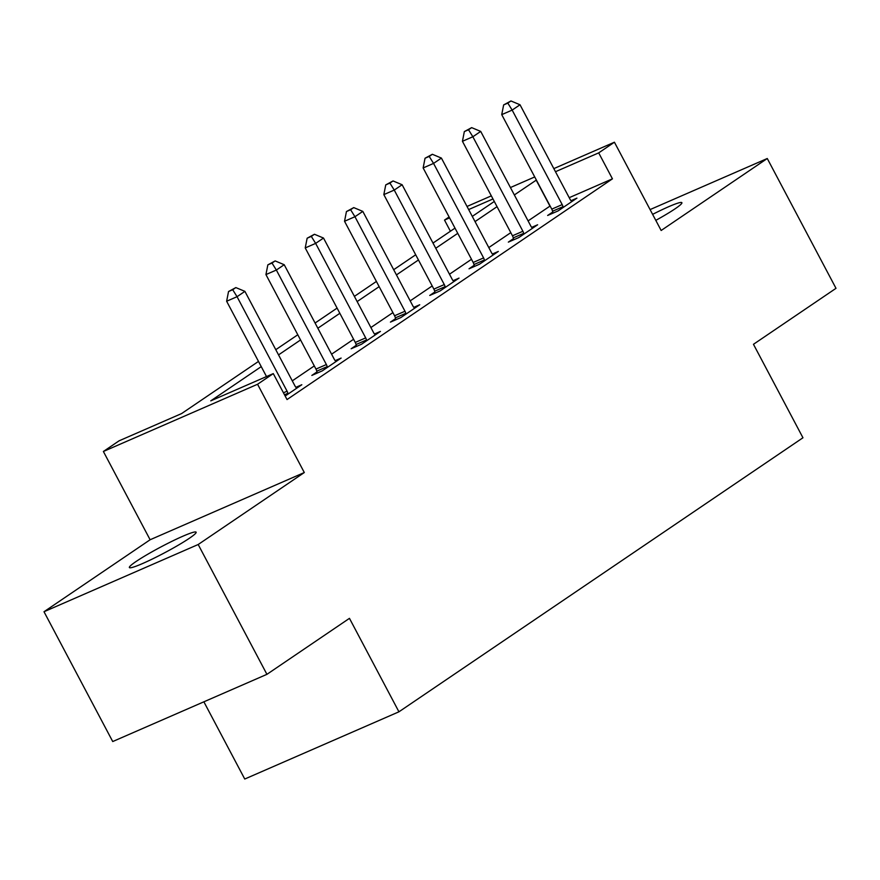 <?xml version="1.0" encoding="UTF-8"?>
<svg xmlns="http://www.w3.org/2000/svg" width="880" height="880" viewBox="0 0 880 880"><rect width="100%" height="100%" fill="white"/><g stroke="black" fill="none" stroke-linecap="round" stroke-linejoin="round"><path stroke-width="1.32" d="M655.798 220.363A37.763 3.443 -27.9 0 0 675.18 208.747A37.763 3.443 -27.9 0 0 681.89 202.708A37.763 3.443 -27.9 0 0 652.619 214.357M136.081 561.495A37.763 3.443 -27.9 0 0 129.382 567.534A37.763 3.443 -27.9 0 0 152.911 558.745A37.763 3.443 -27.9 0 0 189.42 538.241A37.763 3.443 -27.9 0 0 196.13 532.202A37.763 3.443 -27.9 0 0 172.601 540.991A37.763 3.443 -27.9 0 0 136.081 561.495M450.406 231.242L444.51 220.088L449.097 216.975M203.874 701.811L244.75 779.031L398.937 711.81L802.956 437.767L753.467 344.3L836 288.321L767.272 158.51L650.089 209.583M398.937 711.81L349.459 618.343L266.926 674.333L112.728 741.543L44 611.732L198.187 544.511L304.304 472.538L257.565 384.263L103.378 451.484L119.097 440.814L181.61 413.567L258.489 361.416M304.304 472.538L150.117 539.759L44 611.732M150.117 539.759L103.378 451.484M266.926 674.333L198.187 544.511M261.25 366.619L210.771 400.851L273.284 373.604L287.034 399.564L612.447 178.838L569.217 197.681M550.121 206.008L528.088 220.902M510.796 232.639L488.796 247.566M471.493 259.292L449.493 274.219M432.201 285.945L410.19 300.872M392.898 312.609L370.887 327.536M353.595 339.262L331.584 354.189M314.292 365.926L292.281 380.853M285.164 396.033L301.818 384.736L295.9 387.321M316.954 371.943L311.839 375.419L322.256 370.876L341.121 358.083L335.203 360.657M356.257 345.29L351.142 348.755L361.559 344.212L380.424 331.419L374.506 334.004M395.56 318.626L390.445 322.102L400.862 317.559L419.727 304.766L413.809 307.34M434.863 291.973L429.748 295.438L440.165 290.895L459.03 278.102L453.101 280.687M474.155 265.309L469.04 268.785L479.457 264.242L498.322 251.449L492.404 254.023M513.458 238.656L508.343 242.121L518.76 237.589L537.625 224.785L531.707 227.37M552.761 212.003L547.646 215.468L558.063 210.925L576.928 198.132L571.01 200.706M553.828 168.619L614.416 142.208L661.155 230.483L767.272 158.51M614.416 142.208L598.697 152.878L555.467 171.721M612.447 178.838L598.697 152.878M273.284 373.604L257.565 384.263M467.027 206.459L491.326 195.866M510.433 187.539L534.732 176.946M492.965 198.968L468.666 209.561M449.57 217.877L444.51 220.088M275.781 349.69L297.792 334.763M315.084 323.026L337.095 308.099M354.387 296.373L376.398 281.446M393.69 269.709L415.69 254.782M432.993 243.056L454.993 228.129M472.285 216.392L494.296 201.465M536.371 180.048L514.349 194.942M497.046 206.668L475.046 221.595M457.754 233.332L435.743 248.259M418.451 259.985L396.44 274.912M379.148 286.649L357.137 301.576M339.845 313.302L317.845 328.229M300.542 339.966L278.542 354.893M549.934 206.085L536.184 180.125M288.068 394.064L287.881 393.294A5.896 3.762 66.4 0 0 287.089 391.204L237.05 296.703L244.904 291.368L294.943 385.869A5.896 3.762 66.4 0 0 296.197 387.651L296.703 388.201M266.508 376.563L226.633 301.246L237.05 296.703L232.705 289.718L235.851 287.584L228.536 291.533L232.705 289.718M228.536 291.533L226.633 301.246M244.904 291.368L235.851 287.584M327.371 367.4L327.184 366.641A5.896 3.762 66.4 0 0 326.381 364.551L276.353 270.039L284.207 264.715L334.246 359.216A5.896 3.762 66.4 0 0 335.5 360.998L336.006 361.548M317.229 373.065L316.767 371.184A5.896 3.762 66.4 0 0 315.964 369.083L265.936 274.582L276.353 270.039L272.008 263.054L275.154 260.92L267.839 264.869L272.008 263.054M267.839 264.869L265.936 274.582M284.207 264.715L275.154 260.92M366.674 340.747L366.487 339.977A5.896 3.762 66.4 0 0 365.684 337.887L315.645 243.386L323.51 238.051L373.549 332.552A5.896 3.762 66.4 0 0 374.803 334.345L375.309 334.884M356.532 346.412L356.07 344.52A5.896 3.762 66.4 0 0 355.267 342.43L305.228 247.929L315.645 243.386L311.311 236.401L314.457 234.267L307.142 238.216L311.311 236.401M307.142 238.216L305.228 247.929M323.51 238.051L314.457 234.267M405.977 314.094L405.79 313.324A5.896 3.762 66.4 0 0 404.987 311.234L354.948 216.722L362.813 211.398L412.852 305.899A5.896 3.762 66.4 0 0 414.106 307.681L414.612 308.231M395.835 319.748L395.373 317.867A5.896 3.762 66.4 0 0 394.57 315.766L344.531 221.265L354.948 216.722L350.614 209.737L353.749 207.603L346.445 211.552L350.614 209.737M346.445 211.552L344.531 221.265M362.813 211.398L353.749 207.603M445.28 287.43L445.093 286.66A5.896 3.762 66.4 0 0 444.29 284.57L394.251 190.069L402.116 184.734L452.144 279.235A5.896 3.762 66.4 0 0 453.398 281.028L453.915 281.578M435.127 293.095L434.665 291.203A5.896 3.762 66.4 0 0 433.873 289.113L383.834 194.612L394.251 190.069L389.906 183.084L393.052 180.95L385.748 184.899L389.906 183.084M385.748 184.899L383.834 194.612M402.116 184.734L393.052 180.95M484.572 260.777L484.385 260.007A5.896 3.762 66.4 0 0 483.593 257.917L433.554 163.405L441.408 158.081L491.447 252.582A5.896 3.762 66.4 0 0 492.701 254.364L493.207 254.914M474.43 266.431L473.968 264.55A5.896 3.762 66.4 0 0 473.176 262.46L423.137 167.948L433.554 163.405L429.209 156.42L432.355 154.286L425.04 158.235L429.209 156.42M425.04 158.235L423.137 167.948M441.408 158.081L432.355 154.286M523.875 234.113L523.688 233.343A5.896 3.762 66.4 0 0 522.896 231.253L472.857 136.752L480.711 131.417L530.75 225.929A5.896 3.762 66.4 0 0 532.004 227.711L532.51 228.261M513.733 239.778L513.271 237.886A5.896 3.762 66.4 0 0 512.468 235.796L462.44 141.295L472.857 136.752L468.512 129.767L471.658 127.633L464.343 131.582L468.512 129.767M464.343 131.582L462.44 141.295M480.711 131.417L471.658 127.633M563.178 207.46L562.991 206.69A5.896 3.762 66.4 0 0 562.188 204.6L512.16 110.099L520.014 104.764L570.053 199.265A5.896 3.762 66.4 0 0 571.307 201.047L571.813 201.597M553.036 213.114L552.574 211.233A5.896 3.762 66.4 0 0 551.771 209.143L501.732 114.631L512.16 110.099L507.815 103.103L510.961 100.969L503.646 104.929L507.815 103.103M503.646 104.929L501.732 114.631M520.014 104.764L510.961 100.969M287.881 393.294L284.493 394.779M287.089 391.204L283.448 392.788M327.184 366.641L316.767 371.184M326.381 364.551L315.964 369.083M366.487 339.977L356.07 344.52M365.684 337.887L355.267 342.43M405.79 313.324L395.373 317.867M404.987 311.234L394.57 315.766M445.093 286.66L434.665 291.203M444.29 284.57L433.873 289.113M484.385 260.007L473.968 264.55M483.593 257.917L473.176 262.46M523.688 233.343L513.271 237.886M522.896 231.253L512.468 235.796M562.991 206.69L552.574 211.233M562.188 204.6L551.771 209.143"/></g></svg>
